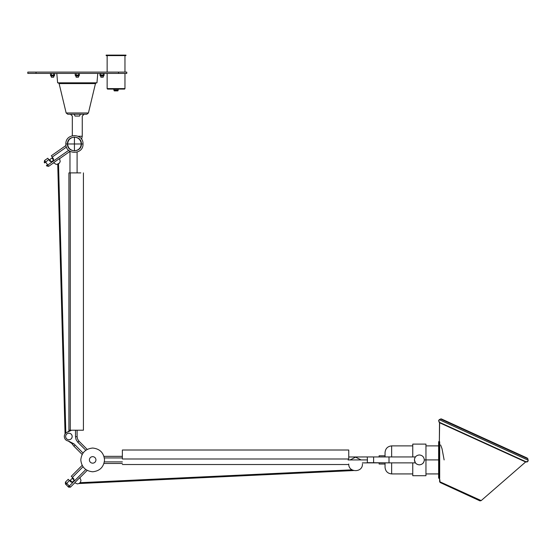 <?xml version="1.0" encoding="UTF-8"?>
<svg xmlns="http://www.w3.org/2000/svg" width="556" height="556" viewBox="0 0 556 556"><rect width="100%" height="100%" fill="white"/><g stroke="black" fill="none" stroke-linecap="round" stroke-linejoin="round"><path stroke-width="0.83" d="M83.428 172.888L83.428 430.219L68.916 430.219L70.264 430.219L70.264 172.888L68.916 172.888L68.916 430.219L70.264 430.219M80.794 172.888L70.264 172.888M122.362 458.985L122.362 450.012L122.362 458.985C122.362 466.018 122.362 466.018 122.362 458.985L348.758 458.985L348.758 450.012L348.758 458.985C348.758 466.018 348.758 466.018 348.758 458.985M480.002 500.887L481.19 500.602L480.002 500.887L481.19 500.602L480.002 500.887L440.248 482.559L439.664 481.684L481.19 500.602L479.835 500.782L440.456 482.629L439.998 481.67M74.233 480.321L72.252 478.341L70.278 480.321L72.252 482.302L74.233 480.335M71.766 482.24L72.266 482.302M72.746 478.403L72.252 478.341L70.278 480.321M53.584 73.42L53.584 75.22L54.627 75.22L54.627 73.42M53.584 75.22L50.464 75.22L50.464 73.42M51.499 73.42L51.499 75.22M103.069 73.42L103.069 75.22L104.111 75.22L104.111 73.42M103.069 75.22L99.948 75.22L99.948 73.42M100.99 73.42L100.99 75.22M125.948 55.607L106.154 55.607L106.154 55.113L125.948 55.113L125.948 55.607M78.326 73.42L78.326 75.22L79.369 75.22L79.369 73.42M78.326 75.22L75.206 75.22L75.206 73.42M76.248 73.42L76.248 75.22M67.603 143.976C68.034 148.098 70.313 150.377 74.428 150.808C78.549 150.377 80.828 148.098 81.259 143.976C80.828 139.862 78.549 137.582 74.428 137.151C70.313 137.582 68.034 139.862 67.603 143.976L74.428 143.976L74.428 150.808M83.011 143.976C83.476 155.041 65.379 155.041 65.851 143.976C65.379 132.919 83.476 132.919 83.011 143.976L81.391 143.976C81.774 152.956 67.088 152.956 67.471 143.976C67.088 135.004 81.774 135.004 81.391 143.976M118.525 72.106L126.775 72.106L126.775 73.42L27.8 73.42L27.8 72.106L118.525 72.106L118.525 73.42M348.744 464.003C348.369 472.829 362.811 472.829 362.436 464.003M361.08 459.923L355.59 457.157L350.071 459.944M439.608 480.252L439.664 481.684L439.977 480.989L439.567 478.341L439.636 481.67M385.051 452.487L385.051 456.942L385.051 455.781L379.116 455.781L379.116 456.942L379.116 455.781L385.051 455.781L385.051 452.487C385.468 448.504 387.671 446.308 391.646 445.884C387.671 446.308 385.468 448.504 385.051 452.487L385.051 456.942L385.051 452.487M391.646 456.942L391.646 445.884L412.76 445.884L391.646 445.884L391.646 456.942M103.187 75.95L103.187 77.214L100.872 77.214L100.872 75.95M53.564 160.309L51.958 158.015L49.665 159.628L51.27 161.914L53.564 160.309M60.201 161.365C59.596 163.485 58.192 164.465 55.996 164.319L53.571 162.713L59.513 158.543L60.201 161.365M58.338 163.944L58.853 163.603M48.719 159.53L44.661 162.936L44.244 162.345L44.563 160.503L47.802 158.231L49.852 161.143L52.042 162.011L68.673 150.335M53.536 158.974L53.432 161.038M70.021 151.336L59.596 158.655M53.654 162.825L48.657 166.334L46.822 166.015L46.405 165.424L47.746 165.035L52.042 162.011M53.362 158.682L51.312 155.763L65.983 145.464M66.435 147.09L52.229 157.07M44.786 162.442L45.481 161.81L48.657 166.334M46.405 165.424L46.822 166.015M80.968 480.273C80.738 482.462 79.529 483.671 77.34 483.901L74.678 482.74L79.807 477.611L80.968 480.273M82.99 466.797L72.377 477.409L73.774 478.806L74.247 481.114L85.777 469.584M104.382 461.876L122.362 461.876M122.362 457.935L104.382 457.935M85.777 450.235L77.826 442.277L76.061 439.594L75.505 436.675L75.505 430.219L71.564 430.219L67.832 431.991C65.629 432.665 64.447 434.166 64.294 436.481C64.524 439.129 65.949 440.665 68.569 441.089L74.031 443.917L82.99 453.015M65.615 436.481C65.81 434.479 66.908 433.381 68.916 433.187C70.918 433.381 72.016 434.479 72.21 436.481C72.016 438.489 70.918 439.587 68.916 439.782C66.908 439.587 65.81 438.489 65.615 436.481C65.81 438.489 66.908 439.587 68.916 439.782C66.922 439.574 65.823 438.475 65.615 436.481C65.823 434.493 66.922 433.395 68.916 433.187C70.904 433.395 72.002 434.493 72.21 436.481C72.016 434.479 70.918 433.381 68.916 433.187M64.294 436.481L64.461 435.265M122.362 463.468L104 463.468M104 456.344L122.362 456.344M69.347 480.447L65.935 484.491L65.42 483.984L65.42 482.115L68.221 479.314L70.737 481.837L72.252 482.462L74.247 481.114M87.174 470.439L79.904 477.708M74.775 482.837L70.459 487.153L68.596 487.153L68.082 486.646L68.59 486.604M72.377 477.409L71.251 476.283L82.135 465.4M68.291 441.061L71.807 443.459L74.024 443.917M75.039 445.064L73.913 446.19L71.807 443.459M75.505 436.675L77.096 436.675L77.541 439.004L78.952 441.151L87.174 449.38M72.21 436.481C72.002 438.475 70.904 439.574 68.916 439.782M77.096 436.675L77.096 430.219M68.596 487.153L65.935 484.491L68.082 486.646L69.333 486.027L73.051 482.309M73.913 446.19L82.135 454.419M71.564 430.219C69.451 430.219 69.451 430.219 71.564 430.219C69.451 430.219 69.451 430.219 71.564 430.219M65.969 483.984L66.546 483.24L70.459 487.153M104.542 459.909C103.791 467.068 99.83 471.029 92.664 471.787C85.506 471.029 81.544 467.068 80.794 459.909C81.544 452.744 85.506 448.789 92.664 448.032C99.83 448.789 103.791 452.744 104.542 459.909M95.966 459.909C95.757 461.897 94.659 462.995 92.664 463.204C94.673 463.009 95.771 461.911 95.966 459.909C95.757 457.915 94.659 456.817 92.664 456.608C90.663 456.803 89.565 457.901 89.37 459.909C89.579 457.915 90.677 456.817 92.664 456.608M92.664 463.204C90.663 463.009 89.565 461.911 89.37 459.909C89.579 461.897 90.677 462.995 92.664 463.204M385.051 462.877L385.051 467.332C385.468 471.307 387.671 473.51 391.646 473.927L391.646 462.877L391.646 473.927L412.76 473.927L391.646 473.927C387.671 473.51 385.468 471.307 385.051 467.332L385.051 462.877M80.029 482.698L351.997 469.827M353.581 470.55L78.869 483.546M54.342 75.22L54.342 75.95L50.742 75.95L50.742 75.22M348.07 459.951L367.44 459.909L367.238 456.942L367.44 459.909C367.217 456.08 367.217 456.08 367.44 459.909L367.44 459.847C367.217 456.017 367.217 456.017 367.44 459.847L367.44 459.909C367.217 463.739 367.217 463.739 367.44 459.909C367.217 456.08 367.217 456.08 367.44 459.909C367.217 463.739 367.217 463.739 367.44 459.909C367.217 456.08 367.217 456.08 367.44 459.909C367.217 463.739 367.217 463.739 367.44 459.909L367.238 462.877L373.611 462.877L373.611 456.942L367.238 456.942L415.401 456.942L389.012 456.942L389.012 462.877L415.401 462.877L389.012 462.877L389.012 456.942L373.611 456.942L373.611 462.877L389.012 462.877L367.266 462.661M439.685 441.818L439.685 477.896L439.685 441.818L439.157 441.269L439.157 459.909L439.685 459.909L439.157 459.909L439.157 441.269L439.685 441.818M439.157 477.444L438.628 477.993L439.157 478.542L439.157 459.909L439.157 478.542L439.622 478.25L439.157 478.542L438.628 477.993L438.628 441.818L439.157 441.269L438.628 441.818L439.157 442.374M414.415 459.909C414.727 456.921 416.375 455.274 419.363 454.961C422.345 455.274 423.999 456.921 424.311 459.909C423.999 456.921 422.345 455.274 419.363 454.961C416.375 455.274 414.727 456.921 414.415 459.909C414.707 462.912 416.354 464.566 419.363 464.858C416.375 464.538 414.727 462.891 414.415 459.909L415.401 462.877M441.297 482.413L481.19 500.602L479.835 500.782L481.19 500.602L525.635 461.966L481.19 500.602L439.664 481.684L440.241 482.559L439.685 481.85L440.241 482.559L439.664 481.684L439.977 480.989M385.051 464.031L379.116 464.031L379.116 462.877L379.116 464.031L385.051 464.031M113.869 89.078L113.869 90.065L118.233 90.065L118.233 89.078M113.91 90.065L114.237 90.892L117.865 90.892L118.199 90.065M124.544 89.092L107.558 89.092L124.544 89.092L124.961 88.682L107.141 88.682L107.558 89.092M78.445 75.95L78.445 77.214L76.13 77.214L76.13 75.95M115.266 89.092L116.836 89.092M84.067 114.251L82.253 116.065L82.253 136.262L78.174 136.262M72.322 135.664L72.322 116.065L70.508 114.251M81.6 139.271L82.253 136.262M79.543 116.065L79.543 116.065C83.101 116.065 83.101 116.065 79.543 116.065L80.37 114.251L79.543 116.065L75.025 116.065L74.205 114.251L75.025 116.065C71.474 116.065 71.474 116.065 75.025 116.065M103.826 75.22L103.826 75.95L100.233 75.95L100.233 75.22M425.959 459.909L439.157 459.909L425.959 459.909L425.959 475.714L425.959 444.105L425.959 459.909L424.311 459.909C423.999 462.891 422.345 464.538 419.363 464.858C422.345 464.538 423.999 462.891 424.311 459.909L425.959 459.909M439.157 445.884L425.959 445.884L439.157 445.884M77.096 152.129L77.096 172.888L69.973 172.888L69.973 151.301M69.973 172.888L77.096 172.888M53.696 75.95L53.696 77.214L51.388 77.214L51.388 75.95M107.141 73.42L107.141 88.599L124.961 88.599L124.961 73.42M124.961 72.106L124.961 55.607M107.141 55.607L107.141 72.106M79.084 75.22L79.084 75.95L75.491 75.95L75.491 75.22M425.959 444.105L412.76 444.105L412.76 456.942L412.76 444.105L425.959 444.105M439.157 473.927L425.959 473.927L439.157 473.927M96.424 82.823L95.458 83.595L88.418 112.986L86.812 114.251L67.762 114.251L66.157 112.986L59.117 83.595L58.151 82.823M97.773 73.42L96.952 82.823L57.622 82.823L56.802 73.42M424.311 459.909C424.089 462.835 422.435 464.482 419.363 464.858M412.76 462.877L412.76 475.714L425.959 475.714L412.76 475.714L412.76 462.877M57.741 164.194L65.059 433.937L57.734 163.874M58.512 163.422L65.83 433.061M525.907 461.89L439.518 422.525L439.351 441.311L439.636 422.782L525.635 461.966L528.103 461.146L528.2 460.208L439.282 419.683L438.642 420.378L439.045 422.136L526.504 461.994L527.394 461.869M438.677 420.308L440.526 419.009L527.894 458.825L528.103 461.146M527.29 458.088L441.478 418.981L527.29 458.088M440.623 444.967L442.027 448.741L444.126 459.909M439.636 480.099L439.74 481.711L439.636 480.099M439.636 480.148L439.706 480.843L439.636 480.148M80.794 430.219L68.916 430.219M373.611 456.942L389.012 456.942M81.259 143.976L74.428 143.976L74.428 137.151M67.471 143.976L65.851 143.976M36.05 72.106L36.05 73.42M44.563 160.503L45.481 161.81M78.952 441.151L77.826 442.277M65.42 482.115L66.546 483.24M66.157 112.986L88.418 112.986M95.458 83.595L59.117 83.595M439.282 419.683L440.526 419.009C442.687 419.154 439.17 418.077 443.98 420.114L524.774 456.935C529.625 459.228 526.462 457.456 527.894 458.825M122.362 450.012L348.758 450.012M348.758 464.524L122.362 464.524M69.973 430.219L67.464 432.102M438.628 445.884L438.628 441.818M439.803 480.544L439.664 481.684M439.615 480.301L439.65 480.996M439.518 422.525L438.642 420.378M367.238 456.942L348.758 456.976M367.238 462.877L362.338 462.891"/></g></svg>
